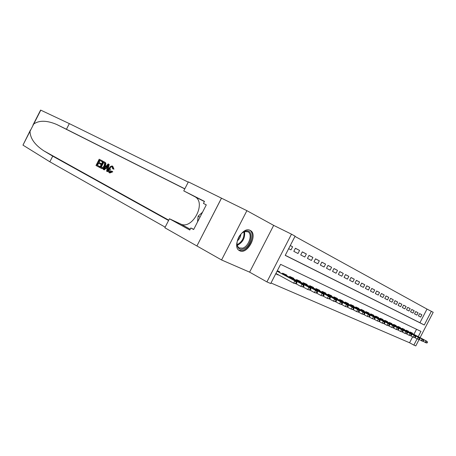 <?xml version="1.0" encoding="UTF-8"?>
<svg xmlns="http://www.w3.org/2000/svg" width="456" height="456" viewBox="0 0 456 456"><rect width="100%" height="100%" fill="white"/><g stroke="black" fill="none" stroke-linecap="round" stroke-linejoin="round"><path stroke-width="0.68" d="M250.207 230.417C242.615 225.8 231.42 246.628 239.371 250.589L239.736 250.783C247.488 254.961 258.261 234.504 250.401 230.519L250.207 230.417M285.256 255.292L419.93 322.74L426.998 309.077L433.2 312.28L420.073 337.639M193.743 229.339L190.836 227.983L193.646 229.528L206.3 204.869L203.439 203.416L204.487 201.375L183.757 190.882L188.374 181.887L221.456 198.16L196.906 245.972L221.496 198.183L246.895 210.672L221.57 259.966L249.614 272.152L266.914 281.899L291.481 234.167L295.106 236.168L285.217 255.377L424.274 324.991L431.37 311.271M249.614 272.152L273.674 225.378L246.895 210.672M273.674 225.378L291.481 234.167M426.998 309.077L294.986 236.402M196.952 245.989L221.57 259.966M290.267 245.567L292.604 246.753L290.284 245.533M295.385 248.298L299.575 250.424L295.42 248.235L293.812 251.347L297.985 253.513L299.575 250.424M302.277 251.923L306.352 253.986L302.311 251.86L300.726 254.932L304.785 257.03L306.352 253.986M308.974 255.445L312.936 257.452L309.008 255.388L307.447 258.409L311.385 260.45L312.936 257.452M315.484 258.865L319.331 260.821L315.512 258.808L313.979 261.795L317.809 263.779L319.331 260.821M321.816 262.194L325.555 264.098L321.845 262.143L320.329 265.084L324.051 267.011L325.555 264.098M327.972 265.432L331.609 267.284L328.001 265.381L326.502 268.282L330.127 270.157L331.609 267.284M333.963 268.584L337.503 270.385L333.986 268.533L332.51 271.394L336.038 273.224L337.503 270.385M339.794 271.651L343.243 273.4L339.817 271.599L338.363 274.426L341.795 276.205L343.243 273.4M345.471 274.637L348.834 276.342L345.494 274.586L344.058 277.373L347.404 279.112L348.834 276.342M351 277.544L354.278 279.209L351.029 277.499L349.609 280.252L352.87 281.939L354.278 279.209M356.392 280.377L359.584 282.002L356.415 280.337L355.013 283.051L358.194 284.698L359.584 282.002M361.648 283.142L364.76 284.726L361.671 283.102L360.286 285.781L363.386 287.388L364.76 284.726M366.772 285.838L369.805 287.383L366.795 285.798L365.427 288.443L368.448 290.01L369.805 287.383M371.765 288.466L374.729 289.97L371.788 288.426L370.437 291.042L373.39 292.57L374.729 289.97M376.645 291.031L379.534 292.501L376.662 290.991L375.328 293.573L378.206 295.066L379.534 292.501M381.404 293.533L384.226 294.969L381.421 293.493L380.104 296.047L382.915 297.506L384.226 294.969M386.05 295.978L388.803 297.38L386.067 295.938L384.767 298.463L387.509 299.883L388.803 297.38M390.587 298.361L393.277 299.734L390.604 298.327L389.316 300.817L391.995 302.208L393.277 299.734M395.016 300.692L397.643 302.032L395.033 300.658L393.762 303.12L396.378 304.477L397.643 302.032M399.348 302.972L401.913 304.277L399.365 302.938L398.105 305.372L400.664 306.7L401.913 304.277M403.577 305.201L406.091 306.478L403.594 305.167L402.352 307.572L404.854 308.866L406.091 306.478M407.715 307.372L410.172 308.627L407.732 307.344L406.501 309.721L408.947 310.986L410.172 308.627M411.762 309.504L414.162 310.724L411.779 309.47L410.56 311.824L412.954 313.061L414.162 310.724M415.718 311.585L418.066 312.782L415.735 311.551L414.532 313.882L416.869 315.09L418.066 312.782M288.659 248.68L290.991 249.888L292.604 246.753M418.414 315.894L420.706 317.08L421.885 314.788L419.605 313.591L418.414 315.894M271.001 282.982L409.568 342.764L412.634 336.83M413.917 334.356L416.545 329.283M275.698 273.856L278.211 274.711M279.425 272.352L279.705 271.816L277.316 270.716M282.218 273.874L282.589 273.144L286.858 275.116L286.585 275.646M289.298 277.123L289.663 276.416L293.812 278.325L293.544 278.844M296.183 280.28L296.537 279.585L300.567 281.449L300.304 281.956M302.869 283.347L303.217 282.669L307.139 284.481L306.882 284.983M309.373 286.334L309.715 285.673L313.528 287.428L313.272 287.924M315.7 289.235L316.031 288.585L319.741 290.301L319.491 290.785M321.856 292.062L322.181 291.424L325.789 293.094L325.544 293.567M327.847 294.81L328.166 294.188L331.683 295.813L331.438 296.28M333.678 297.489L333.997 296.879L337.417 298.463L337.183 298.919M339.367 300.099L339.674 299.501L343.009 301.04L342.775 301.496M344.901 302.642L345.203 302.054L348.458 303.559L348.224 304.004M350.299 305.121L350.596 304.545L353.77 306.01L353.542 306.449M355.566 307.538L355.857 306.973L358.952 308.404L358.724 308.832M360.702 309.892L360.987 309.339L364.002 310.735L363.785 311.163M365.712 312.195L365.991 311.653L368.938 313.01L368.722 313.432M370.603 314.44L370.876 313.91L373.749 315.233L373.538 315.649M375.373 316.635L375.647 316.111L378.452 317.404L378.241 317.815M380.036 318.772L380.304 318.26L383.046 319.525L382.835 319.93M384.59 320.864L384.853 320.357L387.532 321.6L387.326 321.993M389.036 322.911L389.299 322.415L391.915 323.623L391.71 324.011M393.385 324.906L393.642 324.415L396.201 325.601L396.002 325.983M397.638 326.861L397.888 326.376L400.391 327.533L400.191 327.915M401.793 328.77L402.038 328.297L404.489 329.426L404.295 329.802M405.863 330.64L406.102 330.172L408.496 331.278L408.302 331.649M409.836 332.464L410.075 332.008L412.418 333.091L412.23 333.456M419.058 339.6L415.781 345.927L413.86 345.101L417.086 338.876M409.568 342.764L413.86 345.101M418.232 336.653L420.956 331.392L280.6 264.337L270.716 283.535L266.914 281.899M419.93 322.74L424.274 324.991M278.092 274.945L275.789 273.685M419.588 313.62L421.885 314.788M296.332 283.883L296.993 282.595L296.275 282.27L295.608 283.558L296.332 283.883L293.664 283.176L294.855 280.862L296.155 281.455L277.123 271.098M296.275 282.27L294.855 280.862L277.077 271.183M295.608 283.558L293.664 283.176L275.909 273.452M296.155 281.455L296.993 282.595M242.974 249.084C238.91 249.877 236.938 247.711 237.052 242.592C237.622 238.534 239.446 235.216 242.529 232.634L245.345 231.152C254.362 228.234 251.792 246.804 242.974 249.084M237.023 242.951C237.017 245.334 237.736 246.987 239.172 247.893L242.552 248.155C248.708 246.628 252.88 234.23 248.001 231.842L244.741 231.557L242.438 232.708M238.83 250.207L242.803 250.401C250.429 248.48 255.588 233.136 249.546 230.166L249.455 230.109M202.521 212.228L198.132 216.155L197.534 221.952M200.002 217.147L198.132 216.155M237.348 240.859C239.428 239.098 240.608 236.863 240.893 234.156M98.946 167.078L95.982 165.494L99.186 159.224L102.058 160.729L101.688 161.452L99.391 160.25L98.405 162.176L100.542 163.305L100.166 164.035L98.034 162.906L96.923 165.078L99.317 166.349L98.946 167.078L99.317 167.261L99.807 166.594L97.413 165.317L98.684 163.248M100.166 164.035L100.827 164.359L101.192 163.636L99.055 162.507L99.875 160.506M101.688 161.452L102.178 161.698L102.429 160.911L99.186 159.224M101.557 168.458L101.751 168.549C103.141 168.988 104.356 168.281 105.393 166.423L105.872 163.396L105.427 162.592L102.953 161.19L105.04 162.399L105.404 163.162L104.732 166.092C103.78 167.996 102.663 168.754 101.374 168.367L99.727 167.494L102.953 161.19M112.159 171.524L109.349 172.738L109.828 172.972L112.78 171.832L111.669 171L112.78 171.832M109.959 172.077L110.358 169.028L109.696 168.697C108.887 170.156 108.876 171.251 109.674 171.975L111.669 171M113.367 168.891L112.672 168.771L113.971 169.193L112.689 166.178L113.367 168.891L113.971 169.193M32.94 125.121L40.612 110.078L69.335 123.616L66.451 129.27L56.755 124.499C46.968 120.355 39.296 120.184 33.744 123.992L30.016 131.305C30.164 138.362 34.787 144.883 43.896 150.873L52.731 156.151L168.572 220.499M107.223 171.496L107.593 171.684L109.189 164.445L108.157 163.915L108.819 164.257L107.223 171.496L106.596 171.165L107.126 168.954L105.353 168.013L103.888 169.717L103.267 169.387L108.157 163.915M103.888 169.717L104.259 169.9L105.963 168.338M52.731 156.151L49.846 161.794L165.163 227.151M69.335 123.616L188.237 182.143M184.822 188.807L66.451 129.27M30.016 131.305L22.965 145.128L49.846 161.794M190.836 227.983L189.793 230.018L169.455 218.783L164.85 227.766L196.906 245.972M183.757 190.882L194.986 196.77C206.693 202.715 192.318 230.149 180.707 224.016L169.455 218.783M22.965 145.128L30.472 129.971M203.439 203.416L206.289 204.892M112.672 168.771L112.204 166.862C111.218 166.662 110.38 167.272 109.696 168.697M109.349 172.738C108.157 171.878 108.078 170.424 109.104 168.389C110.09 166.508 111.253 165.762 112.598 166.132L112.689 166.178M107.228 165.841L105.906 167.375L107.325 168.127L108.112 164.821L107.228 165.841L107.798 166.132M108.819 164.257L109.189 164.445M105.906 167.375L106.561 167.705L107.77 166.246M107.325 168.11L106.561 167.705M100.679 167.073L102.72 167.597L104.156 165.773L104.606 163.145L103.159 162.222L100.679 167.073L101.169 167.318L103.643 162.478M104.732 166.092L105.393 166.423M105.404 163.162L105.872 163.396M105.04 162.399L105.427 162.592M101.785 167.648L101.169 167.318M99.317 166.349L99.807 166.594M96.923 165.078L97.413 165.317M100.542 163.305L101.192 163.636M98.405 162.176L99.055 162.507M102.058 160.729L102.429 160.911M303.428 287.092L304.078 285.826L303.377 285.507L302.727 286.778L303.428 287.092L300.8 286.402L301.975 284.122L303.234 284.698L282.458 273.4M303.377 285.507L301.975 284.122L282.418 273.486M302.727 286.778L300.8 286.402L296.172 283.871M303.234 284.698L304.078 285.826M310.314 290.21L310.958 288.961L310.279 288.654L309.635 289.902L310.314 290.21L307.732 289.531L308.889 287.28L310.114 287.844L289.531 276.667M310.279 288.654L308.889 287.28L289.492 276.746M309.635 289.902L307.732 289.531L303.24 287.075M310.114 287.844L310.958 288.961M317 293.236L317.632 292.005L316.977 291.703L316.339 292.934L317 293.236L314.458 292.57L315.603 290.352L316.789 290.894L296.406 279.841M316.977 291.703L315.603 290.352L296.366 279.921M316.339 292.934L314.458 292.57L310.103 290.187M316.789 290.894L317.632 292.005M323.498 296.178L324.125 294.964L323.481 294.673L322.859 295.887L323.498 296.178L320.995 295.517L322.124 293.333L323.275 293.863L303.086 282.925M323.481 294.673L322.124 293.333L303.046 282.999M322.859 295.887L320.995 295.517L316.766 293.214M323.275 293.863L324.125 294.964M329.813 299.033L330.429 297.836L329.808 297.557L329.192 298.748L329.813 299.033L327.351 298.384L328.462 296.235L329.58 296.748L309.584 285.923M329.808 297.557L328.462 296.235L309.544 285.998M329.192 298.748L327.351 298.384L323.241 296.149M329.58 296.748L330.429 297.836M335.952 301.809L336.562 300.635L335.958 300.356L335.348 301.536L335.952 301.809L333.53 301.177L334.624 299.05L335.713 299.552L315.9 288.842M335.958 300.356L334.624 299.05L315.865 288.91M335.348 301.536L333.53 301.177L329.534 299.005M335.713 299.552L336.562 300.635M341.926 304.511L342.524 303.354L341.937 303.08L341.333 304.249L341.926 304.511L339.538 303.884L340.615 301.792L341.675 302.282L322.05 291.68M341.937 303.08L340.615 301.792L322.016 291.749M341.333 304.249L339.538 303.884L335.656 301.781M341.675 302.282L342.524 303.354M347.734 307.144L348.327 305.999L347.757 305.737L347.164 306.882L347.734 307.144L345.38 306.523L346.446 304.46L347.483 304.933L328.035 294.445M347.757 305.737L346.446 304.46L328.001 294.508M347.164 306.882L345.38 306.523L341.607 304.477M347.483 304.933L348.327 305.999M353.394 309.704L353.976 308.57L353.417 308.319L352.836 309.447L353.394 309.704L351.074 309.094L352.123 307.059L353.132 307.521L333.866 297.135M353.417 308.319L352.123 307.059L333.832 297.198M352.836 309.447L351.074 309.094L347.398 307.105M353.132 307.521L353.976 308.57M358.9 312.195L359.476 311.077L358.935 310.832L358.359 311.95L358.9 312.195L356.615 311.596L357.652 309.584L358.633 310.034L339.543 299.752M358.935 310.832L357.652 309.584L339.509 299.814M358.359 311.95L356.615 311.596L353.041 309.658M358.633 310.034L359.476 311.077M364.264 314.623L364.834 313.523L364.304 313.278L363.734 314.383L364.264 314.623L362.013 314.03L363.033 312.046L363.991 312.485L345.078 302.305M364.304 313.278L363.033 312.046L345.044 302.368M363.734 314.383L362.013 314.03L358.53 312.149M363.991 312.485L364.834 313.523M369.497 316.988L370.055 315.9L369.542 315.666L368.978 316.755L369.497 316.988L367.268 316.407L368.283 314.446L369.212 314.874L350.47 304.796M369.542 315.666L368.283 314.446L350.442 304.853M368.978 316.755L367.268 316.407L363.882 314.577M369.212 314.874L370.055 315.9M374.593 319.291L375.145 318.22L374.644 317.992L374.085 319.063L374.593 319.291L372.398 318.721L373.396 316.789L374.302 317.205L355.726 307.224M374.644 317.992L373.396 316.789L355.697 307.281M374.085 319.063L372.398 318.721L369.092 316.937M374.302 317.205L375.145 318.22M379.557 321.543L380.104 320.482L379.614 320.26L379.067 321.32L379.557 321.543L377.397 320.978L378.383 319.069L379.267 319.474L360.856 309.59M379.614 320.26L378.383 319.069L360.833 309.647M379.067 321.32L377.397 320.978L374.176 319.24M379.267 319.474L380.104 320.482M384.402 323.737L384.944 322.688L384.465 322.472L383.923 323.515L384.402 323.737L382.27 323.179L383.245 321.292L384.106 321.685L365.866 311.898M384.465 322.472L383.245 321.292L365.837 311.95M383.923 323.515L382.27 323.179L379.13 321.486M384.106 321.685L384.944 322.688M389.133 325.875L389.669 324.837L389.202 324.626L388.666 325.664L389.133 325.875L387.024 325.327L387.988 323.464L388.831 323.845L370.751 314.155M389.202 324.626L387.988 323.464L370.722 314.207M388.666 325.664L387.024 325.327L383.963 323.674M388.831 323.845L389.669 324.837M393.75 327.961L394.275 326.941L393.819 326.73L393.294 327.756L393.75 327.961L391.67 327.419L392.622 325.578L393.442 325.954L375.516 316.356M393.819 326.73L392.622 325.578L375.493 316.407M393.294 327.756L391.67 327.419L388.683 325.812M393.442 325.954L394.275 326.941M398.253 330.002L398.778 328.993L398.333 328.787L397.809 329.796L398.253 330.002L396.201 329.466L397.142 327.647L397.945 328.018L380.179 318.505M398.333 328.787L397.142 327.647L380.15 318.55M397.809 329.796L396.201 329.466L393.289 327.898M397.945 328.018L398.778 328.993M402.654 331.991L403.167 330.993L402.733 330.794L402.215 331.791L402.654 331.991L400.624 331.466L401.554 329.665L402.34 330.024L384.727 320.602M402.733 330.794L401.554 329.665L384.699 320.648M402.215 331.791L400.624 331.466L397.78 329.933M402.34 330.024L403.167 330.993M406.952 333.934L407.459 332.948L407.037 332.755L406.524 333.741L406.952 333.934L404.951 333.416L405.868 331.637L406.632 331.991L389.173 322.654M407.037 332.755L405.868 331.637L389.145 322.7M406.524 333.741L404.951 333.416L402.169 331.922M406.632 331.991L407.459 332.948M411.147 335.833L411.654 334.858L411.238 334.67L410.731 335.644L411.147 335.833L409.169 335.32L410.081 333.564L410.827 333.912L393.517 324.661M411.238 334.67L410.081 333.564L393.494 324.7M410.731 335.644L409.169 335.32L406.461 333.866M410.827 333.912L411.654 334.858M415.251 337.691L415.752 336.727L415.348 336.545L414.846 337.508L415.251 337.691L413.301 337.183L414.196 335.451L414.926 335.787L397.763 326.616M415.348 336.545L414.196 335.451L397.74 326.661M414.846 337.508L413.301 337.183L410.651 335.764M414.926 335.787L415.752 336.727M419.263 339.509L419.754 338.551L419.36 338.375L418.864 339.327L419.263 339.509L417.331 339.007L418.22 337.292L418.939 337.617L401.918 328.537M419.36 338.375L418.22 337.292L401.896 328.577M418.864 339.327L417.331 339.007L414.743 337.617M418.939 337.617L419.754 338.551M423.185 341.282L423.675 340.341L423.288 340.165L422.797 341.105L423.185 341.282L421.281 340.786L422.159 339.093L422.854 339.412L405.982 330.406M423.288 340.165L422.159 339.093L405.96 330.452M422.797 341.105L418.745 339.429M422.854 339.412L423.675 340.341M427.021 343.02L427.506 342.085L427.124 341.914L426.639 342.844L427.021 343.02L425.14 342.53L426.007 340.854L426.691 341.162L409.955 332.242M427.124 341.914L426.007 340.854L409.933 332.281M426.639 342.844L422.661 341.202M426.691 341.162L427.506 342.085M244.558 231.614C245.265 237.832 242.848 242.398 237.314 245.317M237.16 244.678C242.187 241.862 244.45 237.587 243.943 231.847M57.239 124.727L184.771 188.904L56.755 124.499M43.896 150.873L168.748 220.157M40.795 110.152L33.744 123.992M190.186 229.243L180.707 224.016M204.408 201.529L194.752 196.639M104.356 161.926L104.726 162.114M250.401 230.519L249.996 230.314M247.688 231.682L248.001 231.842M204.402 201.541L194.986 196.77M109.828 172.972L109.468 172.795M101.751 168.549L101.374 168.367"/></g></svg>
